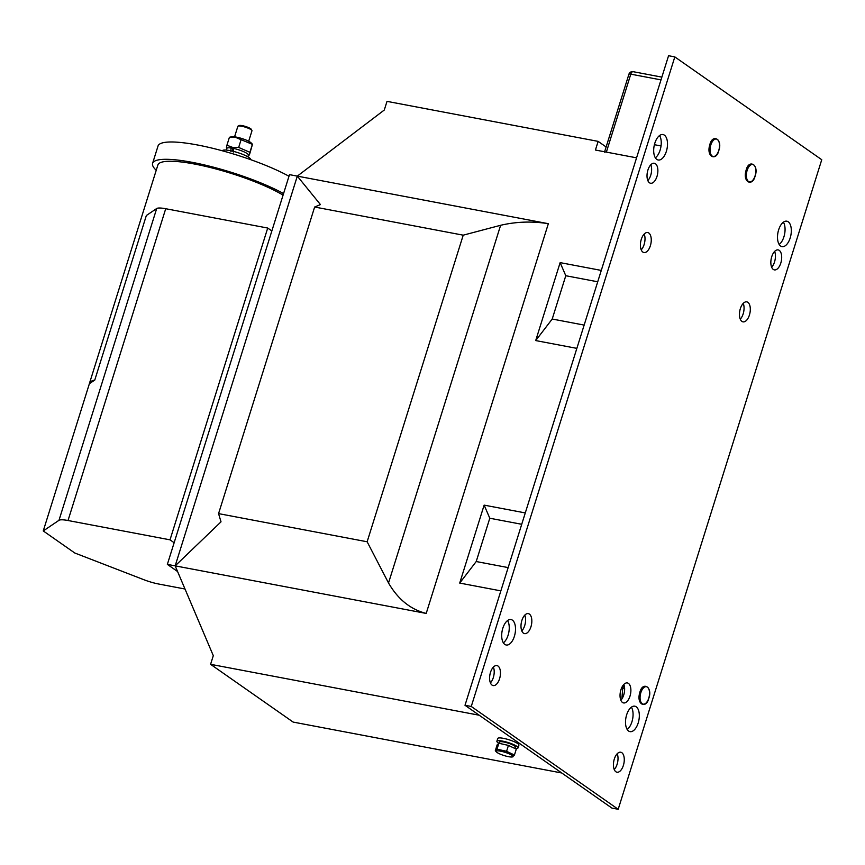 <?xml version="1.0" encoding="UTF-8"?>
<svg xmlns="http://www.w3.org/2000/svg" width="865" height="865" viewBox="0 0 865 865"><rect width="100%" height="100%" fill="white"/><g stroke="black" fill="none" stroke-linecap="round" stroke-linejoin="round"><path stroke-width="1.3" d="M238.07 126.106L239.205 125.544A6.477 1.243 17.4 0 1 242.297 125.652A6.477 1.243 17.4 0 1 251.315 129.339L251.92 130.442A7.396 1.427 -162.6 0 0 241.616 126.225A7.396 1.427 -162.6 0 0 238.07 126.106A7.396 1.427 -162.6 0 0 237.853 126.322L234.566 136.821M156.23 170.286A77.688 14.954 17.4 0 1 152.597 163.334L158.025 146.012A77.688 14.954 17.4 0 1 197.49 144.985A77.688 14.954 17.4 0 1 288.986 176.255M152.597 163.334A77.688 14.954 17.4 0 1 192.062 162.306A77.688 14.954 17.4 0 1 283.558 193.576M740.343 308.675A10.175 5.179 -79.3 0 1 746.776 301.863A10.175 5.179 -79.3 0 1 749.425 315.033A10.175 5.179 -79.3 0 1 742.992 321.856A10.175 5.179 -79.3 0 1 740.343 308.675M743.251 303.377A10.175 5.179 -79.3 0 1 743.176 313.844A10.175 5.179 -79.3 0 1 740.267 319.153M771.731 256.721A10.175 5.179 -79.3 0 1 778.165 249.899A10.175 5.179 -79.3 0 1 780.803 263.068A10.175 5.179 -79.3 0 1 774.37 269.891A10.175 5.179 -79.3 0 1 771.731 256.721M774.629 251.412A10.175 5.179 -79.3 0 1 774.553 261.89A10.175 5.179 -79.3 0 1 771.645 267.188M778.63 229.874A12.953 6.596 -79.3 0 1 786.826 221.191A12.953 6.596 -79.3 0 1 790.188 237.962A12.953 6.596 -79.3 0 1 782.003 246.633A12.953 6.596 -79.3 0 1 778.63 229.874M783.398 222.175A12.953 6.596 -79.3 0 1 783.928 236.772A12.953 6.596 -79.3 0 1 779.17 244.46M620.929 689.751A10.175 5.179 -79.3 0 1 627.363 682.939A10.175 5.179 -79.3 0 1 630.001 696.109A10.175 5.179 -79.3 0 1 623.568 702.931A10.175 5.179 -79.3 0 1 620.929 689.751M623.827 684.453A10.175 5.179 -79.3 0 1 623.751 694.919A10.175 5.179 -79.3 0 1 620.843 700.228M626.638 714.868A12.953 6.596 -79.3 0 1 634.834 706.197A12.953 6.596 -79.3 0 1 638.197 722.956A12.953 6.596 -79.3 0 1 630.012 731.639A12.953 6.596 -79.3 0 1 626.638 714.868M631.407 707.181A12.953 6.596 -79.3 0 1 631.937 721.778A12.953 6.596 -79.3 0 1 627.179 729.465M614.312 759.048A10.175 5.179 -79.3 0 1 620.746 752.226A10.175 5.179 -79.3 0 1 623.384 765.395A10.175 5.179 -79.3 0 1 616.95 772.218A10.175 5.179 -79.3 0 1 614.312 759.048M617.21 753.739A10.175 5.179 -79.3 0 1 617.134 764.217A10.175 5.179 -79.3 0 1 614.226 769.515M521.876 620.443A10.175 5.179 -79.3 0 1 528.31 613.62A10.175 5.179 -79.3 0 1 530.948 626.79A10.175 5.179 -79.3 0 1 524.514 633.613A10.175 5.179 -79.3 0 1 521.876 620.443M524.774 615.134A10.175 5.179 -79.3 0 1 524.698 625.611A10.175 5.179 -79.3 0 1 521.79 630.909M641.289 239.367A10.175 5.179 -79.3 0 1 647.723 232.544A10.175 5.179 -79.3 0 1 650.372 245.714A10.175 5.179 -79.3 0 1 643.938 252.537A10.175 5.179 -79.3 0 1 641.289 239.367M644.198 234.058A10.175 5.179 -79.3 0 1 644.122 244.536A10.175 5.179 -79.3 0 1 641.214 249.834M654.816 143.222A12.953 6.596 -79.3 0 1 663.001 134.551A12.953 6.596 -79.3 0 1 666.374 151.31A12.953 6.596 -79.3 0 1 658.179 159.993A12.953 6.596 -79.3 0 1 654.816 143.222M659.573 135.535A12.953 6.596 -79.3 0 1 660.114 150.132A12.953 6.596 -79.3 0 1 655.356 157.819M647.907 170.07A10.175 5.179 -79.3 0 1 654.34 163.258A10.175 5.179 -79.3 0 1 656.989 176.428A10.175 5.179 -79.3 0 1 650.556 183.25A10.175 5.179 -79.3 0 1 647.907 170.07M650.815 164.772A10.175 5.179 -79.3 0 1 650.74 175.238A10.175 5.179 -79.3 0 1 647.831 180.547M502.825 628.228A12.953 6.596 -79.3 0 1 511.01 619.545A12.953 6.596 -79.3 0 1 514.383 636.316A12.953 6.596 -79.3 0 1 506.187 644.998A12.953 6.596 -79.3 0 1 502.825 628.228M507.582 620.54A12.953 6.596 -79.3 0 1 508.123 635.126A12.953 6.596 -79.3 0 1 503.365 642.825M490.487 672.397A10.175 5.179 -79.3 0 1 496.921 665.574A10.175 5.179 -79.3 0 1 499.57 678.755A10.175 5.179 -79.3 0 1 493.137 685.567A10.175 5.179 -79.3 0 1 490.487 672.397M493.396 667.099A10.175 5.179 -79.3 0 1 493.32 677.565A10.175 5.179 -79.3 0 1 490.412 682.874M283.071 195.122A72.141 13.894 -162.6 0 0 194.538 164.036A72.141 13.894 -162.6 0 0 157.884 164.988L89.495 383.238A72.141 13.894 -162.6 0 0 89.387 383.703L43.25 530.937L74.79 553.005L143.893 579.723A18.5 3.557 -162.6 0 0 158.814 584.048L185.002 589.011M89.387 383.703L94.772 380.07A72.141 13.894 -162.6 0 0 89.495 383.238M94.772 380.07L146.347 215.515L156.695 208.519A18.5 3.557 17.4 0 1 165.723 208.725L68.021 520.514A18.5 3.557 -162.6 0 0 58.982 520.308L43.25 530.937M177.585 571.538L167.356 564.38L289.494 174.644L297.311 176.125L384.287 110.028L387.012 101.367L598.137 141.373L606.116 146.963M604.484 152.164A3.698 0.714 17.4 0 1 606.365 152.11L636.564 157.83L595.423 150.034L598.137 141.373M618.194 809.283L611.933 808.094L465.002 705.278L668.569 55.717L674.819 56.906L821.75 159.722L618.194 809.283L471.263 706.467L674.819 56.906M426.207 613.426C410.507 609.425 397.943 599.283 388.526 582.978L500.619 225.289C516.297 221.635 532.202 221.105 548.345 223.689L426.207 613.426L175.173 565.861L213.298 655.659L210.584 664.32L293.138 722.08L561.763 772.986M465.002 705.278L471.263 706.467M210.584 664.32L479.221 715.225M484.141 505.128L489.795 518.232L476.215 561.536L459.715 583.075L484.141 505.128L525.282 512.923M535.705 340.572L560.142 262.625L565.786 275.73L552.216 319.034L535.705 340.572L576.858 348.368M560.142 262.625L601.283 270.421M548.345 223.689L297.311 176.125L320.439 204.583L314.644 207.027L463.218 235.172L500.619 225.289M459.715 583.075L500.857 590.871M167.356 564.38L175.173 565.861L221.018 521.833L218.564 513.615L314.644 207.027M463.218 235.172L367.138 541.771L218.564 513.615M367.138 541.771L388.526 582.978M175.173 565.861L297.311 176.125M565.786 275.73L597.726 281.785M552.216 319.034L584.145 325.089M489.795 518.232L521.725 524.287M476.215 561.536L508.155 567.591M271.848 230.933L267.718 228.046L165.723 208.725M267.718 228.046L170.016 539.836L68.021 520.514M174.135 542.723L170.016 539.836M248.688 141.254L251.975 130.756A7.396 1.427 -162.6 0 0 251.92 130.442M661.033 145.958L655.043 144.823A7.396 6.206 125 0 1 654.416 144.66M514.902 748.398A11.094 2.141 -162.6 0 0 518.07 747.89A11.094 2.141 -162.6 0 0 513.226 744.419A11.094 2.141 -162.6 0 0 502.522 741.11A11.094 2.141 -162.6 0 0 496.878 741.251A11.094 2.141 -162.6 0 0 498.846 743.284M518.07 747.89L518.935 745.122A11.094 2.141 -162.6 0 0 514.091 741.651A11.094 2.141 -162.6 0 0 503.387 738.332A11.094 2.141 -162.6 0 0 497.753 738.483L496.878 741.251M514.88 748.463L515.324 747.036A8.228 1.589 -162.6 0 0 507.95 743.057A8.228 1.589 -162.6 0 0 499.624 742.116L499.235 743.349M498.078 750.852A8.791 1.687 -162.6 0 0 496.488 752.009A8.791 1.687 -162.6 0 0 502.846 755.145A8.791 1.687 -162.6 0 0 510.999 757.005A8.791 1.687 -162.6 0 0 512.253 756.951A8.791 1.687 -162.6 0 0 508.934 753.739A8.791 1.687 -162.6 0 0 498.078 750.852M512.718 756.637L514.437 755.037L506.587 751.307L497.007 749.166L495.288 750.766L496.488 752.009M495.288 750.766L497.137 744.862L498.856 743.262L508.436 745.403L516.286 749.133L514.437 755.037M506.587 751.307L508.436 745.403M497.007 749.166L498.856 743.262M624.054 685.058L622.746 688.086L621.859 698.952M622.746 688.086L624.627 688.443M646.458 686.702L646.447 686.702A8.877 4.52 100.7 0 0 640.835 692.649A8.877 4.52 100.7 0 0 643.149 704.142A8.877 4.52 100.7 0 0 648.761 698.196A8.877 4.52 100.7 0 0 646.458 686.702A8.877 4.52 100.7 0 0 640.846 692.649A8.877 4.52 100.7 0 0 643.138 704.142A8.877 4.52 100.7 0 0 643.149 704.142L643.149 704.142M752.745 164.447L752.745 164.447A8.877 4.52 100.7 0 0 747.133 170.394A8.877 4.52 100.7 0 0 749.447 181.888A8.877 4.52 100.7 0 0 755.059 175.93A8.877 4.52 100.7 0 0 752.755 164.447A8.877 4.52 100.7 0 0 747.144 170.394A8.877 4.52 100.7 0 0 749.436 181.877A8.877 4.52 100.7 0 0 749.447 181.888L749.436 181.877M716.425 139.027L716.425 139.027A8.877 4.52 100.7 0 0 710.814 144.974A8.877 4.52 100.7 0 0 713.128 156.468A8.877 4.52 100.7 0 0 718.739 150.521A8.877 4.52 100.7 0 0 716.436 139.027A8.877 4.52 100.7 0 0 710.814 144.974A8.877 4.52 100.7 0 0 713.117 156.468A8.877 4.52 100.7 0 0 713.128 156.468L713.128 156.468M222.435 150.791L222.424 150.802A14.802 2.844 17.4 0 1 229.949 150.597A14.802 2.844 17.4 0 1 244.222 155.008A14.802 2.844 17.4 0 1 250.677 159.636L250.666 159.657M233.334 152.078L233.215 148.347A11.288 2.173 17.4 0 1 248.406 155.127L247.877 156.825M226.338 150.078L226.868 148.369A11.288 2.173 17.4 0 1 230.955 147.958L232.653 149.137L232.599 151.159M230.933 151.58L230.955 147.958M233.215 148.445A10.823 2.087 -162.6 0 0 232.815 148.369A10.823 2.087 -162.6 0 0 231.16 148.099M226.425 147.872L226.922 145.223L232.48 147.342L238.664 147.45L249.899 152.316L249.39 154.965L248.374 155.235M249.39 154.965L252.483 144.271L251.088 142.855A10.823 2.087 -162.6 0 0 236.34 137.113A10.823 2.087 -162.6 0 0 231.669 136.767L229.42 137.275L226.922 145.223M249.899 152.316L252.385 144.369L235.604 137.384L229.42 137.275M233.226 148.812A9.212 1.773 -162.6 0 0 231.896 148.618M241.151 139.503L238.664 147.45M58.982 520.308L156.695 208.519M660.99 79.883L630.79 74.163L606.365 152.11M661.855 77.126L633.137 71.687A3.698 1.881 -79.3 0 0 630.79 74.163A3.698 0.714 -162.6 0 0 628.92 74.217L604.613 151.775M648.761 688.886A8.888 4.53 100.7 0 0 640.824 692.649A8.888 4.53 100.7 0 0 640.965 702.25A8.888 4.53 100.7 0 0 646.101 702.953M639.895 692.476A8.888 4.53 100.7 0 0 642.684 704.013M755.059 166.631A8.888 4.53 100.7 0 0 747.122 170.383A8.888 4.53 100.7 0 0 747.263 179.996A8.888 4.53 100.7 0 0 752.399 180.688M746.192 170.21A8.888 4.53 100.7 0 0 748.982 181.758M718.739 141.211A8.888 4.53 100.7 0 0 710.803 144.974A8.888 4.53 100.7 0 0 710.943 154.576A8.888 4.53 100.7 0 0 716.079 155.278M709.873 144.801A8.888 4.53 100.7 0 0 712.663 156.338M633.137 71.687A3.698 3.698 0 0 0 628.92 74.217M512.253 756.951L513.021 756.799M639.841 692.4C642.619 680.906 652.956 687.113 648.815 698.271C646.371 709.116 635.97 704.824 639.841 692.4M746.138 170.135C748.917 158.641 759.254 164.858 755.113 176.017C752.669 186.862 742.267 182.569 746.138 170.135M709.819 144.715C712.598 133.232 722.935 139.438 718.793 150.597C716.35 161.441 705.948 157.149 709.819 144.715"/></g></svg>
